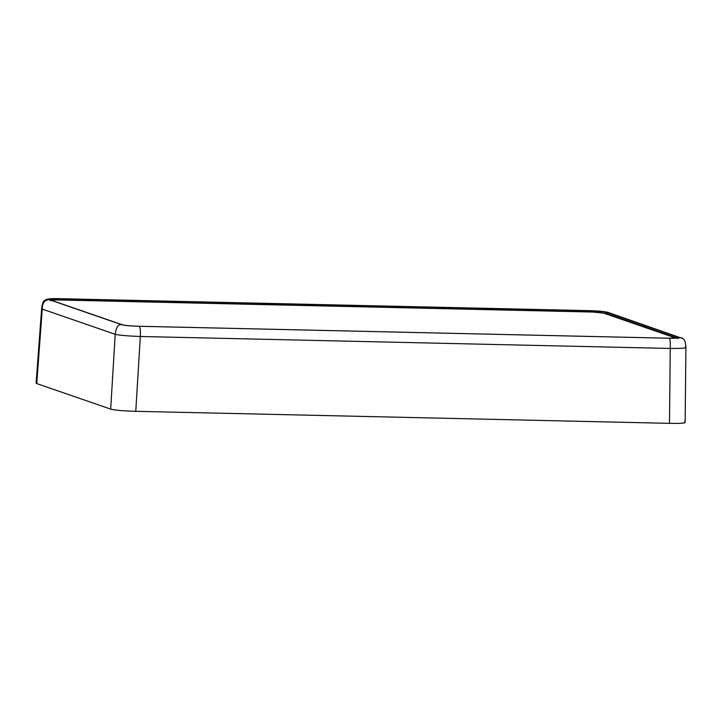 <?xml version="1.0" encoding="UTF-8"?>
<svg xmlns="http://www.w3.org/2000/svg" width="722" height="722" viewBox="0 0 722 722"><rect width="100%" height="100%" fill="white"/><g stroke="black" fill="none" stroke-linecap="round" stroke-linejoin="round"><path stroke-width="1.08" d="M36.118 383.156L41.632 308.637L42.255 309.097L36.741 383.581L36.127 383.093M36.741 383.581L110.674 409.112C114.789 410.204 123.155 410.935 135.772 411.305L669.493 423.345C681.604 423.534 686.613 423.11 684.528 422.063M122 324.792C124.906 325.523 130.61 326.028 139.129 326.281L669.05 338.239C677.164 338.356 680.584 338.067 679.312 337.364L606.336 312.166C603.439 311.426 597.726 310.92 589.206 310.668L59.294 298.709C51.181 298.592 47.76 298.881 49.033 299.585L122 324.792C118.426 323.871 116.17 327.039 115.222 334.304C119.491 335.288 127.857 336.019 140.33 336.488L670.242 348.446C682.119 348.527 687.127 348.094 685.277 347.165M676.09 338.149L604.025 313.258A13.149 1.002 2.4 0 0 592.744 312.039L57.444 299.946C51.794 299.955 49.583 300.244 50.802 300.812M57.444 299.955A13.149 1.002 2.4 0 0 51.84 300.442M678.346 338.528L678.761 337.842L668.328 338.212L139.716 326.281C130.935 326.01 125.05 325.496 122.054 324.738L49.89 299.81C48.582 299.088 52.11 298.791 60.468 298.908L589.116 310.839C597.897 311.101 603.782 311.615 606.769 312.382A0.984 0.957 109.1 0 0 605.776 313.33L592.744 312.03M606.769 312.382L678.942 337.309C680.241 338.031 676.722 338.329 668.364 338.212L139.716 326.281M49.033 299.585C44.466 300.162 42.21 303.33 42.255 309.097L115.222 334.304L110.674 409.112M139.129 326.281C140.239 327.355 140.637 330.757 140.33 336.488L135.772 411.305M669.05 338.239C669.989 337.715 670.386 341.118 670.242 348.446L669.493 423.345M679.312 337.364L681.938 337.977M606.336 312.166L608.294 312.5M60.468 298.908L60.666 299.964M589.314 311.895L589.116 310.839M677.371 338.058L605.776 313.33L605.749 313.853M677.994 337.995A0.984 0.957 -70.9 0 1 678.942 337.309M139.671 326.281L139.689 326.272C130.899 325.992 125.114 325.496 122.343 324.792L50.17 299.865A0.984 0.957 109.1 0 0 49.89 299.81M608.213 312.473C604.765 311.507 598.385 310.893 589.062 310.64L59.141 298.682C53.473 298.475 49.286 298.709 46.596 299.386C44.574 300.948 42.869 299.558 41.632 308.637M608.231 312.482L683.003 338.627C683.409 339.394 685.431 338.862 685.9 347.535L685.151 422.469M50.396 300.542L50.17 299.865"/></g></svg>
